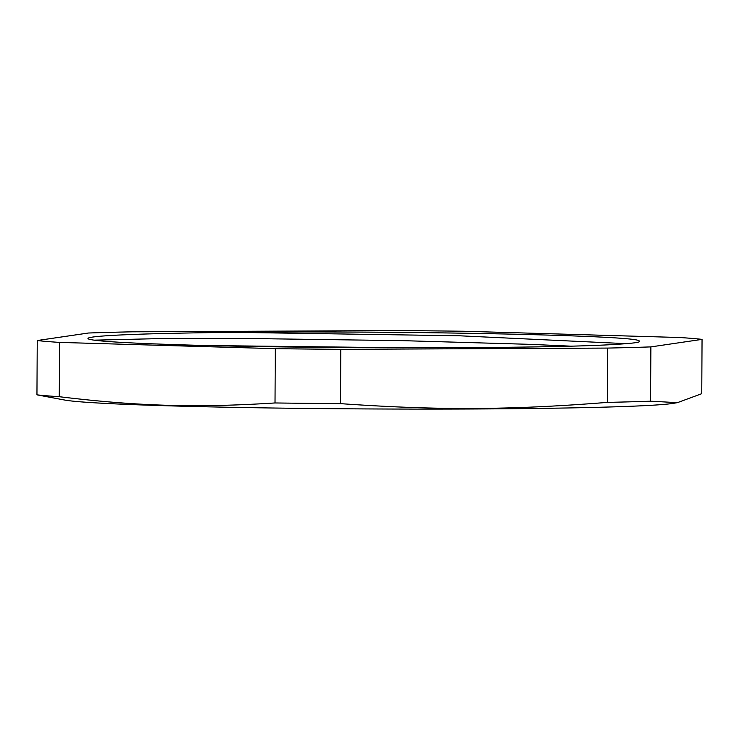 <?xml version="1.0" encoding="UTF-8"?>
<svg xmlns="http://www.w3.org/2000/svg" width="739" height="739" viewBox="0 0 739 739"><rect width="100%" height="100%" fill="white"/><g stroke="black" fill="none" stroke-linecap="round" stroke-linejoin="round"><path stroke-width="1.11" d="M639.715 341.483L638.819 340.744M235.113 332.338A281.688 7.861 -179.7 0 0 87.959 338.48A281.688 7.861 -179.7 0 0 164.335 344.263C292.311 348.91 553.114 348.928 617.952 344.226A270.104 7.538 0.3 0 0 639.743 341.372A270.104 7.538 0.3 0 0 638.755 340.716C633.619 335.321 400.778 330.555 235.113 332.338L459.215 335.774L626.155 343.663M403.577 347.792L211.132 345.584M94.195 340.162L155.218 338.711L266.918 338.758L402.967 340.661L531.101 344.374L570.342 346.138M702.05 339.377A342.61 9.57 0.3 0 0 679.732 337.511L463.981 331.257A342.61 9.57 0.3 0 0 398.506 330.573L131.579 331.829A342.61 9.57 0.3 0 0 88.421 333.021L37.236 340.531L36.95 394.838L65.06 400.113A308.145 8.6 0.3 0 0 271.832 407.993A308.145 8.6 0.3 0 0 583.441 407.651A308.145 8.6 0.3 0 0 673.58 403.3L677.423 402.653L650.579 401.194L650.865 346.896L702.05 339.377L701.764 393.684L677.423 402.653M340.771 349.335L607.707 348.078L607.421 402.385C509.938 410.108 437.904 410.45 340.494 403.642L340.771 349.335A342.61 9.57 0.3 0 1 275.305 348.66L275.019 402.958C196.223 407.946 137.99 406.256 59.268 396.704L59.554 342.406L275.305 348.66M37.236 340.531A342.61 9.57 0.3 0 0 59.554 342.406M607.707 348.078A342.61 9.57 0.3 0 0 650.865 346.896M650.579 401.194A342.61 9.57 -179.7 0 1 607.421 402.385M59.268 396.704A342.61 9.57 -179.7 0 1 36.95 394.838M340.494 403.642A342.61 9.57 -179.7 0 1 275.019 402.958M639.106 340.891L639.706 341.252"/></g></svg>
